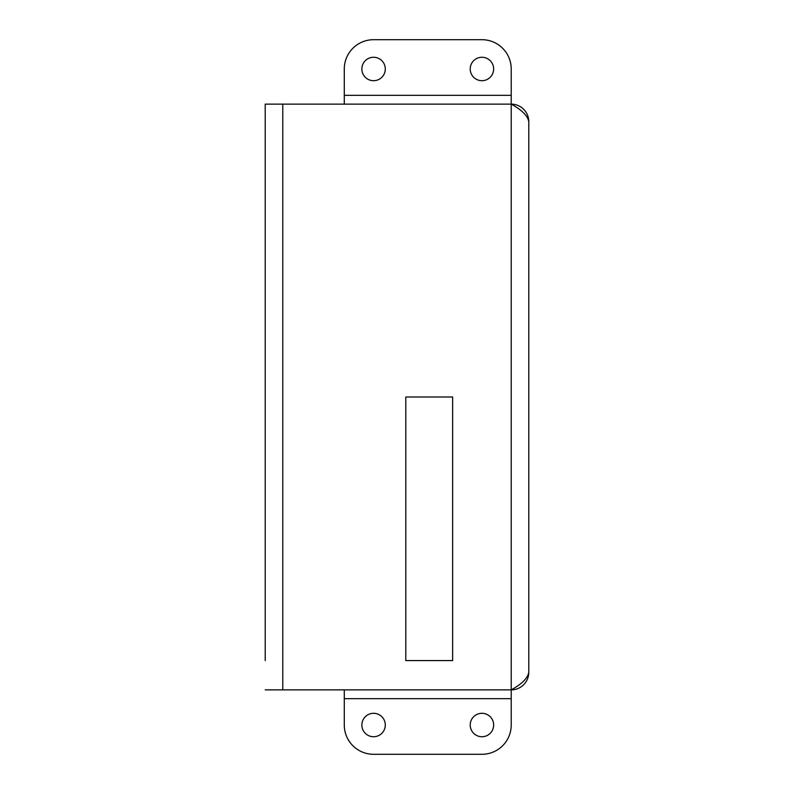 <?xml version="1.0" encoding="UTF-8"?>
<svg xmlns="http://www.w3.org/2000/svg" width="794" height="794" viewBox="0 0 794 794"><rect width="100%" height="100%" fill="white"/><g stroke="black" fill="none" stroke-linecap="round" stroke-linejoin="round"><path stroke-width="1.19" d="M373.567 57.267A11.712 11.712 0 0 1 385.288 68.989A11.712 11.712 0 0 1 373.567 80.7A11.712 11.712 0 0 1 361.856 68.989A11.712 11.712 0 0 1 373.567 57.267M481.928 57.267A11.712 11.712 0 0 1 493.65 68.989A11.712 11.712 0 0 1 481.928 80.7A11.712 11.712 0 0 1 470.217 68.989A11.712 11.712 0 0 1 481.928 57.267M373.567 713.3A11.712 11.712 0 0 0 361.856 725.011A11.712 11.712 0 0 0 373.567 736.733A11.712 11.712 0 0 0 385.288 725.011A11.712 11.712 0 0 0 373.567 713.3M481.928 713.3A11.712 11.712 0 0 0 470.217 725.011A11.712 11.712 0 0 0 481.928 736.733A11.712 11.712 0 0 0 493.65 725.011A11.712 11.712 0 0 0 481.928 713.3M511.217 698.651L511.217 725.011A29.289 29.289 0 0 1 481.928 754.3L373.567 754.3A29.289 29.289 0 0 1 344.288 725.011L344.288 698.651L511.217 698.651L511.217 689.867A17.567 17.567 0 0 0 528.794 672.3L528.794 121.7C527.752 115.845 521.896 109.989 511.217 104.133L265.206 104.133L265.206 660.578M528.794 654.722L528.794 672.3C527.752 678.155 521.896 684.011 511.217 689.867L265.206 689.867M452.649 397L452.649 660.578L405.784 660.578L405.784 397L452.649 397M511.217 95.349L511.217 68.989A29.289 29.289 0 0 0 481.928 39.7L373.567 39.7A29.289 29.289 0 0 0 344.288 68.989L344.288 95.349L511.217 95.349L511.217 104.133A17.567 17.567 0 0 1 528.794 121.7L528.794 139.278M344.288 689.867L344.288 698.651M265.206 133.422L265.206 104.133M344.288 104.133L344.288 95.349M511.217 689.867L511.217 104.133M282.783 689.867L282.783 104.133"/></g></svg>
